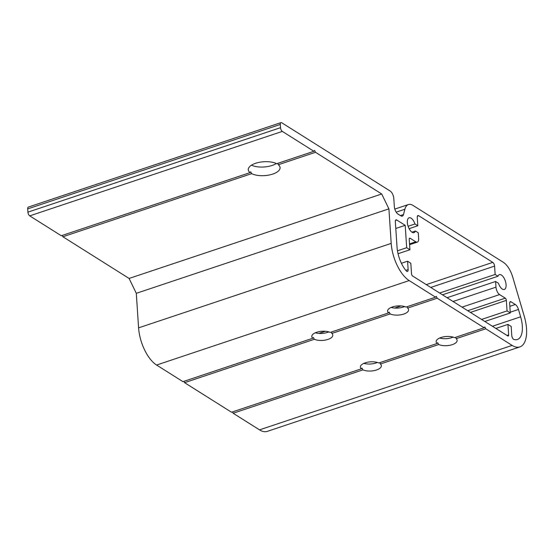 <?xml version="1.0" encoding="UTF-8"?>
<svg xmlns="http://www.w3.org/2000/svg" width="554" height="554" viewBox="0 0 554 554"><rect width="100%" height="100%" fill="white"/><g stroke="black" fill="none" stroke-linecap="round" stroke-linejoin="round"><path stroke-width="0.83" d="M391.2 243.4A30.055 13.926 -108.5 0 0 409.177 280.573L435.562 297.186L436.282 296.348L437.182 298.204L484.127 327.767L484.847 326.929L485.747 328.785L512.131 345.405A30.055 13.926 -108.5 0 0 519.867 346.922A30.055 13.926 -108.5 0 0 524.25 316.251L512.755 277.187A18.033 8.352 71.5 0 0 503.33 262.298L413.055 205.451A18.033 8.352 71.5 0 0 408.409 204.537A18.033 8.352 71.5 0 0 404.87 209.253L403.499 214.543A6.011 2.784 -108.5 0 1 402.322 216.115A6.011 2.784 -108.5 0 1 400.771 215.811L397.931 214.024A6.011 2.784 -108.5 0 1 394.337 206.594L393.797 198.498A6.011 2.784 71.5 0 0 390.203 191.061L281.751 122.766A3.005 1.392 71.5 0 0 280.975 122.614A3.005 1.392 71.5 0 0 280.31 124.442L280.525 127.683A3.005 1.392 71.5 0 0 282.325 131.402L313.889 151.277L314.61 150.439L315.51 152.295L381.713 193.99L388.908 208.858L391.2 243.4L138.59 327.857A30.055 13.926 -108.5 0 0 156.567 365.038L182.952 381.651L312.733 338.259L313.363 337.448L314.353 339.277A10.519 4.591 176.2 0 0 326.105 339.921A10.519 4.591 176.2 0 0 332.788 335.142A10.519 4.591 176.2 0 0 331.853 333.425L331.285 332.054M251.447 165.189A15.928 6.953 176.2 0 0 276.328 163.534M183.921 381.325L184.572 382.669L231.517 412.231L361.298 368.839L361.928 368.029L362.912 369.857A10.519 4.591 176.2 0 0 374.663 370.501A10.519 4.591 176.2 0 0 381.353 365.723A10.519 4.591 176.2 0 0 380.418 364.006L379.85 362.635M62.249 235.415L62.9 236.759L129.103 278.447L136.298 293.322L138.59 327.857M282.325 131.402L29.715 215.866L61.279 235.741L250.041 172.626L250.699 171.809L251.654 173.644L62.9 236.759M29.715 215.866A3.005 1.392 -108.5 0 1 27.915 212.147L27.7 208.906A3.005 1.392 -108.5 0 1 28.365 207.078L280.975 122.614M232.486 411.906L233.137 413.249L259.521 429.862A30.055 13.926 71.5 0 0 267.257 431.386L519.867 346.922M484.127 327.767L454.578 337.649A10.519 4.591 176.2 0 0 442.833 336.998A10.519 4.591 176.2 0 0 436.143 341.776A10.519 4.591 176.2 0 0 437.078 343.501L378.798 362.988A10.519 4.591 176.2 0 0 367.046 362.337A10.519 4.591 176.2 0 0 360.356 367.115A10.519 4.591 176.2 0 0 361.298 368.839M437.078 343.501L437.708 342.691L438.699 344.519L380.418 364.006M362.912 369.857L233.137 413.249M485.747 328.785L456.198 338.667L455.63 337.296M438.699 344.519A10.519 4.591 176.2 0 0 450.444 345.163A10.519 4.591 176.2 0 0 457.133 340.385A10.519 4.591 176.2 0 0 456.198 338.667M437.182 298.204L407.64 308.086L407.072 306.715M435.562 297.186L406.02 307.068A10.519 4.591 176.2 0 0 394.268 306.424A10.519 4.591 176.2 0 0 387.578 311.203A10.519 4.591 176.2 0 0 388.52 312.92L389.143 312.11L390.134 313.938A10.519 4.591 176.2 0 0 401.885 314.582A10.519 4.591 176.2 0 0 408.575 309.804A10.519 4.591 176.2 0 0 407.64 308.086M390.134 313.938L331.853 333.425M314.353 339.277L184.572 382.669M388.52 312.92L330.232 332.407A10.519 4.591 176.2 0 0 318.488 331.763A10.519 4.591 176.2 0 0 311.798 336.541A10.519 4.591 176.2 0 0 312.733 338.259M439.654 338.023A10.519 4.591 176.2 0 0 453.158 337.123M363.874 363.362A10.519 4.591 176.2 0 0 377.371 362.468M507.035 335.468L508.641 334.935A1.8 0.838 -108.5 0 1 508.24 336.029A1.8 0.838 -108.5 0 1 507.776 335.939L412.598 276.003A1.8 0.838 -108.5 0 1 411.518 273.773L410.819 263.247L407.585 261.211L401.415 263.275M391.096 307.442A10.519 4.591 176.2 0 0 404.593 306.549M315.309 332.781A10.519 4.591 176.2 0 0 328.813 331.888M508.641 334.935L507.942 324.409L495.872 328.446M453.075 301.494L495.989 287.145A6.011 2.784 71.5 0 0 499.583 294.583L505.269 298.163A1.8 0.838 -108.5 0 1 506.349 300.393L507.049 310.919L481.571 319.436M405.812 270.38L408.139 269.604A3.005 1.392 -108.5 0 1 407.474 271.432A3.005 1.392 -108.5 0 1 406.13 270.767A22.243 10.304 -108.5 0 1 397.024 247.063L395.341 221.704A3.005 1.392 -108.5 0 1 396.006 219.869A3.005 1.392 -108.5 0 1 396.782 220.021L405.196 225.326L406.684 247.721L409.925 249.757L398.049 253.725M409.531 243.892L415.777 241.807L410.085 238.227A1.8 0.838 -108.5 0 0 409.621 238.137A1.8 0.838 -108.5 0 0 409.226 239.231L409.925 249.757M415.777 241.807A6.011 2.784 71.5 0 0 417.321 242.112A6.011 2.784 71.5 0 0 418.651 238.449L418.277 232.784L415.445 231.004A7.811 3.622 -108.5 0 1 414.046 232.611A7.811 3.622 -108.5 0 1 408.132 226.344A7.811 3.622 -108.5 0 1 409.087 217.784A7.811 3.622 -108.5 0 1 414.981 223.982L417.813 225.769L409.115 228.67M417.391 216.157L418.692 215.721A3.005 1.392 -108.5 0 0 417.924 215.568A3.005 1.392 -108.5 0 0 417.252 217.403L417.813 225.769M418.692 215.721L492.79 262.381A3.005 1.392 -108.5 0 1 494.59 266.1L430.763 287.443M495.989 287.145L495.608 281.48L498.441 283.26A7.811 3.622 -108.5 0 0 504.334 289.458A7.811 3.622 -108.5 0 0 505.29 280.899A7.811 3.622 -108.5 0 0 499.376 274.639A7.811 3.622 -108.5 0 0 497.977 276.245L495.144 274.465L494.59 266.1M507.049 310.919L510.282 312.955L484.805 321.472M509.846 306.327L515.324 304.499L511.1 301.833A3.005 1.392 -108.5 0 0 510.324 301.681A3.005 1.392 -108.5 0 0 509.659 303.509L510.282 312.955M515.324 304.499A6.011 2.784 -108.5 0 1 518.468 309.457L520.635 316.819A22.243 10.304 -108.5 0 1 517.388 339.512A22.243 10.304 -108.5 0 1 513.883 339.45A3.005 1.392 -108.5 0 1 511.785 335.586L511.183 326.445L507.942 324.409M408.139 269.604L407.585 261.211M136.298 293.322L388.908 208.858M129.103 278.447L381.713 193.99M315.51 152.295L278.316 164.732L277.72 163.368M251.654 173.644A15.928 6.953 176.2 0 0 269.576 174.939A15.928 6.953 176.2 0 0 280.068 167.627A15.928 6.953 176.2 0 0 278.316 164.732M313.889 151.277L276.695 163.714A15.928 6.953 176.2 0 0 258.773 162.419A15.928 6.953 176.2 0 0 248.282 169.732A15.928 6.953 176.2 0 0 250.041 172.626M395.791 228.47L405.196 225.326M406.684 247.721L397.46 250.803M414.981 223.982L408.111 226.281M415.445 231.004L411.961 232.168M495.608 281.48L447.071 297.713M495.144 274.465L439.634 293.024M401.034 305.933L394.67 308.059M325.253 331.271L318.889 333.397M497.977 276.245L442.459 294.811M512.131 345.405L259.521 429.862M409.177 280.573L156.567 365.038M506.349 300.393L470.408 312.408M280.525 127.683L27.915 212.147M27.7 208.906L280.31 124.442M400.404 215.582L403.499 214.543M396.186 212.154L404.87 209.253M395.48 220.457L396.782 220.021M409.309 238.49L410.085 238.227M492.79 262.381L426.282 284.618M462.036 307.138L499.583 294.583M509.798 302.269L511.1 301.833M505.269 298.163L467.721 310.718M510.234 312.214L518.468 309.457M492.402 326.258L520.635 316.819M394.801 209.087L408.409 204.537M409.586 244.695L417.321 242.112"/></g></svg>
